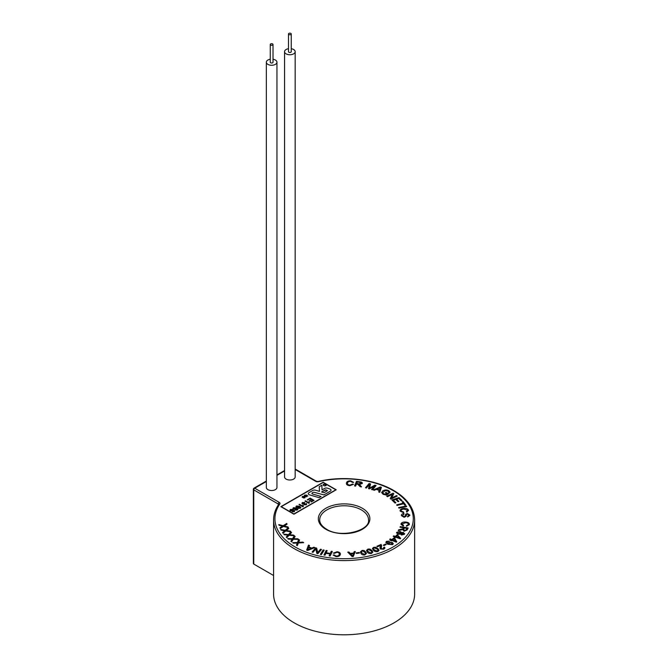 <?xml version="1.0" encoding="UTF-8"?>
<svg xmlns="http://www.w3.org/2000/svg" width="668" height="668" viewBox="0 0 668 668"><rect width="100%" height="100%" fill="white"/><g stroke="black" fill="none" stroke-linecap="round" stroke-linejoin="round"><path stroke-width="1" d="M327.487 490.621L325.107 489.92L321.542 491.982L324.08 492.725L327.487 490.613L325.85 489.878L321.55 491.982M330.309 489.185A2.447 1.411 0 0 0 329.833 488.976L327.579 488.199A2.447 1.411 0 0 0 324.59 488.408L322.043 489.886L321.809 485.244L319.229 486.73L319.463 491.372L315.572 490.22A2.447 1.411 0 0 0 312.733 490.487L309.017 492.625A2.447 1.411 0 0 0 308.299 493.627A2.447 1.411 0 0 0 309.635 494.888L319.087 497.677L321.108 496.499L312.591 494.003A1.227 0.71 180 0 1 311.923 493.368A1.227 0.71 180 0 1 312.282 492.884L312.941 492.5A1.227 0.71 180 0 1 314.319 492.358L323.913 494.896L330.309 491.197A2.447 1.411 0 0 0 331.027 490.203A2.447 1.411 0 0 0 331.027 490.195A2.447 1.411 0 0 0 330.309 489.185M270.674 45.048A1.378 0.793 0 0 0 272.168 45.215A1.378 0.793 0 0 0 273.02 44.48A1.378 0.793 0 0 0 272.619 43.921A1.378 0.793 0 0 0 271.116 43.746A1.378 0.793 0 0 0 270.264 44.48A1.378 0.793 0 0 0 270.674 45.048M270.264 44.48L270.264 62.207A1.378 0.793 0 0 0 270.674 62.767A1.378 0.793 0 0 0 272.168 62.942A1.378 0.793 0 0 0 273.02 62.207L273.02 44.48M288.893 34.527A1.378 0.793 0 0 0 290.396 34.694A1.378 0.793 0 0 0 291.24 33.959A1.378 0.793 0 0 0 290.839 33.4A1.378 0.793 0 0 0 289.336 33.225A1.378 0.793 0 0 0 288.484 33.959A1.378 0.793 0 0 0 288.893 34.527M288.484 33.959L288.484 51.686A1.378 0.793 0 0 0 288.893 52.246A1.378 0.793 0 0 0 290.396 52.421A1.378 0.793 0 0 0 291.24 51.686L291.24 33.959M270.264 59.243A5.302 3.064 0 0 0 266.34 62.207A5.302 3.064 0 0 0 267.893 64.37A5.302 3.064 0 0 0 273.671 65.03A5.302 3.064 0 0 0 276.953 62.207A5.302 3.064 0 0 0 275.391 60.037A5.302 3.064 0 0 0 273.02 59.243M266.34 62.207L266.34 487.456A5.302 3.064 0 0 0 267.893 489.619A5.302 3.064 0 0 0 273.671 490.287A5.302 3.064 0 0 0 276.953 487.456L276.953 62.207M288.484 48.722A5.302 3.064 0 0 0 284.56 51.686A5.302 3.064 0 0 0 286.113 53.849A5.302 3.064 0 0 0 291.899 54.517A5.302 3.064 0 0 0 295.173 51.686A5.302 3.064 0 0 0 293.619 49.515A5.302 3.064 0 0 0 291.24 48.722M284.56 51.686L284.56 476.935A5.302 3.064 0 0 0 286.113 479.098A5.302 3.064 0 0 0 291.899 479.766A5.302 3.064 0 0 0 295.173 476.935L295.173 51.686M273.579 519.879L273.579 594.077A70.524 40.723 0 0 0 294.237 622.868A70.524 40.723 0 0 0 371.099 631.694A70.524 40.723 0 0 0 414.636 594.077L414.636 519.879A70.524 40.723 180 0 1 371.099 557.496A70.524 40.723 180 0 1 294.237 548.67A70.524 40.723 180 0 1 273.579 519.879C273.604 514.494 275.308 509.325 278.698 504.373A1.353 1.027 34.5 0 1 279.817 504.031A69.171 39.938 0 0 0 295.198 547.009A69.171 39.938 0 0 0 393.018 547.009A69.171 39.938 0 0 0 393.018 490.529A69.171 39.938 0 0 0 318.578 481.653A2.714 1.57 0 0 1 315.655 481.311L295.173 469.479M353.497 484.3L349.857 485.686C347.343 485.427 346.199 484.534 346.433 483.006C346.742 481.536 348.153 480.801 350.675 480.81L353.673 482.371L352.579 482.455L350.566 481.352C348.696 481.369 347.694 481.945 347.544 483.064L347.544 483.064C347.268 484.183 348.036 484.876 349.857 485.135L352.437 484.075L353.497 484.283L349.857 485.686C347.343 485.411 346.199 484.517 346.433 482.997L346.408 483.323M355.601 486.087L354.549 485.937L356.47 481.352L359.985 481.837C361.689 481.995 362.448 482.538 362.29 483.482L359.534 484.417L361.538 486.905L360.219 486.721L358.248 484.325L356.453 484.05L355.601 486.087L354.549 485.937M362.29 483.498L359.534 484.434M361.538 486.905L360.219 486.73L357.672 484.208L356.453 484.041L355.601 486.07M374.556 485.962L369.412 488.884L368.536 488.642L369.504 484.417L366.415 488.032L365.479 487.765L369.103 483.523L370.565 483.941L369.546 488.166M370.565 483.941L369.546 488.158L374.79 485.152L376.101 485.527L372.477 489.761L371.542 489.494L374.573 485.945L369.412 488.884L368.536 488.642M379.249 490.446L376.385 489.368L374.28 490.279L373.32 489.911L380.418 486.964L381.395 487.331L379.716 492.341L378.689 491.957L379.249 490.446L376.385 489.377L374.28 490.287L373.32 489.911M387.098 493.769L385.311 492.842L385.962 492.416L388.551 493.761L386.513 495.08L383.123 494.312L381.603 492.541L382.814 490.871C384.684 489.761 386.663 489.677 388.743 490.621L390.054 492.074L389.611 492.984L388.709 492.717L388.125 491.038L385.035 490.704L382.655 492.6L383.733 493.861L386.087 494.42L387.106 493.761L385.311 492.834M392.4 494.312L387.448 496.7L386.78 496.24L393.093 493.184L393.803 493.677L391.632 497.977L396.575 495.589L397.243 496.065L390.939 499.105L390.221 498.612L392.408 494.295L387.448 496.7L386.78 496.224M398.871 501.384L398.044 501.685L395.715 499.413L393.302 500.24L395.89 502.745L395.055 503.046L391.916 499.998L398.98 497.56L402.027 500.507L401.192 500.808L398.704 498.395L396.55 499.138L398.871 501.401L398.044 501.685L395.715 499.422L393.31 500.248M397.068 505.451L396.625 504.874L403.238 503.154L402.136 501.743L403.021 501.501L405.676 504.933L404.791 505.175L403.681 503.739L397.068 505.451L396.625 504.866M406.72 506.544L398.988 508.148L398.621 507.571L406.353 505.96L406.72 506.544L398.988 508.156L398.621 507.555M408.424 510.051L406.887 512.189L406.386 511.621L407.522 510.152L403.731 509.091C401.81 509.308 400.934 509.96 401.101 511.028L403.689 512.072L403.689 512.723L400.224 511.212L400.065 510.519L400.224 511.212M408.549 510.594L408.424 510.035L406.887 512.189L406.386 511.621M404.073 514.093L402.403 515.579L403.973 516.681L405.042 516.072L405.676 514.268L407.355 513.508L409.86 515.053L407.689 516.965L407.522 516.372L408.925 515.32L407.522 514.118L406.82 514.335L406.027 516.381L404.148 517.291L401.435 515.671C401.192 514.502 402.011 513.784 403.889 513.508L404.073 514.093L402.403 515.596M409.876 515.337L407.689 516.965L407.522 516.372M401.936 523.929L403.631 525.457L403.196 526.058L401.009 523.896C401.602 522.46 403.205 521.85 405.81 522.067C408.315 522.326 409.492 523.178 409.342 524.622L406.511 526.267L406.428 525.641L408.432 524.53C408.499 523.47 407.572 522.86 405.651 522.718L401.936 523.929L405.651 522.718C407.572 522.852 408.499 523.462 408.432 524.53L408.474 524.238M400.959 524.255L403.196 526.058L403.631 525.465M409.342 524.622L406.511 526.267L406.428 525.632M408.148 527.962L407.104 529.983L404.123 531.219L402.654 529.574L398.228 530.601L398.621 529.833L402.904 528.822L403.48 527.803L399.998 527.202L400.307 526.593L408.148 527.962L407.104 529.966L404.123 531.21L402.654 529.565L398.228 530.601M401.476 532.546L403.472 532.521L404.449 534.266L401.518 535.035L400.499 534.008L397.944 534.333L396.767 532.312L400.174 531.469L401.476 532.546M404.449 534.266L404.708 533.632L404.449 534.283L401.518 535.026L400.499 533.999L397.944 534.316L396.767 532.304L396.475 533.031M400.641 538.35L400.224 538.767L395.673 537.206L395.114 537.748L394.32 537.481L394.888 536.922L393.201 536.346L393.711 535.853L395.398 536.429L397.201 534.667L400.641 538.35L400.224 538.75L395.673 537.197L394.32 537.481M394.871 536.93L393.201 536.354M396.767 541.781L396.283 542.174L391.974 540.379L391.323 540.896L390.571 540.587L391.223 540.053L389.628 539.385L390.221 538.917L391.815 539.585L393.903 537.915L394.654 538.224L396.767 541.781L396.283 542.165L391.974 540.362L390.571 540.587M391.214 540.061L389.628 539.385M388.175 543.694L388.692 542.441L392.3 542.458L393.285 543.652L392.6 544.637L387.791 544.295L385.803 542.366L386.521 541.322L389.569 541.138L387.114 541.664L386.697 542.291L387.114 541.656L388.166 543.694M385.803 542.366L387.791 544.295L392.6 544.637L393.285 543.652M386.271 544.47L383.958 545.631L383.298 545.197L385.611 544.019L386.271 544.47L383.958 545.631L383.298 545.188M380.635 545.531L377.428 546.75L376.852 546.299L381.152 544.42L381.261 548.678L383.332 548.787L383.632 547.476L384.016 548.077M381.612 545.355L381.261 548.67L380.91 547.927M384.016 548.069L383.632 547.476L384.517 547.175L384.977 548.019L383.816 549.188L380.426 549.029L379.917 548.061L380.626 545.347L377.428 546.75M379.057 550.357L377.871 551.543C375.867 551.893 374.381 551.459 373.42 550.248L372.402 548.545L373.587 547.359L375.625 547.234L378.03 548.653L379.057 550.34L377.871 551.534C375.867 551.877 374.381 551.451 373.42 550.24L372.402 548.537M372.844 552.169L371.416 553.488C369.362 553.705 367.968 553.188 367.241 551.918L366.523 550.382L367.951 549.063L370.005 549.063L372.126 550.632L372.844 552.16L371.416 553.48C369.362 553.697 367.968 553.171 367.241 551.91L366.523 550.374M366.406 553.538L364.753 554.983C362.674 555.083 361.388 554.482 360.887 553.188L360.428 551.86L362.081 550.399L364.118 550.524L365.947 552.194L366.406 553.53L364.753 554.974C362.674 555.066 361.388 554.473 360.887 553.179L360.428 551.851M359.467 553.062L356.436 553.455L356.211 552.87L359.242 552.478L359.467 553.054L356.436 553.455L356.211 552.87M355.334 551.543L353.272 556.477L352.111 556.569L347.736 552.119L348.955 552.019L350.224 553.371L353.623 553.112L354.199 551.626L355.334 551.543L353.272 556.469L352.111 556.553L347.736 552.119M339.277 553.981L339.227 554.398C339.553 553.279 338.81 552.578 337.014 552.294L334.392 553.329L333.357 553.104L337.031 551.76C339.528 552.052 340.63 552.962 340.338 554.473C339.962 555.943 338.526 556.644 336.012 556.603L333.098 555.024L334.184 554.941L336.146 556.068C338.008 556.068 339.035 555.517 339.227 554.398C339.553 553.296 338.81 552.595 337.014 552.302L334.392 553.329L333.357 553.087M340.379 554.089L340.338 554.482C339.962 555.926 338.526 556.636 336.012 556.594L333.098 555.016M332.322 551.451L330.167 556.001L329.115 555.843L330.009 553.956L325.901 553.313L325.015 555.191L323.972 555.024L326.134 550.457L327.178 550.624L326.168 552.77L330.259 553.421L331.278 551.275L332.322 551.442L330.167 556.001L329.115 555.826M330 553.964L325.901 553.321L325.015 555.191L323.972 555.016M324.189 550.148L321.4 554.615L320.381 554.407L323.17 549.923L324.189 550.131L321.4 554.615L320.381 554.39M321.458 549.488L317.843 553.722L316.849 553.438L315.839 549.012L313 552.336L312.065 552.069L315.688 547.827L316.682 548.111L317.684 552.536L320.531 549.213L321.458 549.48L317.843 553.722M314.828 547.585L307.622 550.49L306.654 550.106L308.482 545.096L309.509 545.497L308.908 546.992L311.739 548.102L313.876 547.209L314.828 547.585L307.622 550.474L306.654 550.106M299.556 540.011L298.579 542.391L302.813 542.107L303.681 542.675L298.371 542.967L297.31 545.689L296.45 545.13L297.335 542.992L293.477 543.209L292.684 542.7L297.494 542.441L298.663 539.427L299.556 540.02L298.579 542.408M298.596 539.41L293.277 539.276L291.599 541.882L290.872 541.264L292.242 539.218L288.384 539.143L287.716 538.575L292.534 538.692L294.379 535.803L295.131 536.446L293.611 538.742L297.861 538.775L298.596 539.41L293.277 539.268L291.599 541.882L290.872 541.255M292.242 539.235L288.384 539.143M294.296 535.778L289.077 535.243L286.822 537.69L286.246 537.022L288.067 535.11L284.276 534.742L283.75 534.133L288.476 534.609L290.956 531.903L291.549 532.596L289.536 534.742L293.711 535.101L294.296 535.778L289.077 535.235L286.822 537.69L286.246 537.014M290.856 531.853L285.754 530.96L282.99 533.248L282.556 532.538L284.768 530.759L281.053 530.125L280.66 529.482L285.278 530.283L288.317 527.753L288.768 528.48L286.305 530.484L290.413 531.135L290.856 531.853L285.754 530.96M288.334 527.703L283.483 526.426L280.226 528.488L279.95 527.762L282.547 526.15L279.007 525.248L278.765 524.564L283.157 525.724L286.747 523.436L287.031 524.196L284.142 526L288.058 526.952L288.334 527.703M282.547 526.167L279.007 525.248M293.928 514.218L336.213 489.786L323.153 482.254L280.869 506.661L293.928 514.218L336.213 489.786M292.901 509.4L293.152 510.402L294.521 510.502L294.413 511.705L292.308 511.771L292.125 510.995L290.396 510.836L289.895 510.152L290.455 509.425L292.901 509.392L293.152 510.394M294.521 510.502L294.413 511.705L292.308 511.763L292.125 510.995L290.396 510.828L289.895 510.143M297.895 509.292L297.327 510.01L295.206 510.093L297.227 509.425L296.392 508.415L295.957 509.258L293.544 509.191L292.926 508.398L293.436 507.697L296.684 507.997L297.886 509.183L297.327 510.026L295.206 510.093M296.392 508.415L295.957 509.258L293.544 509.183L292.926 508.39M300.884 507.463L300.324 508.29L298.204 508.365L300.233 507.58M300.224 507.705L299.389 506.686L298.955 507.53L296.542 507.463L295.924 506.67L296.433 505.968L299.681 506.26L300.892 507.555M300.224 507.688L299.389 506.67L298.955 507.53L296.542 507.455L295.924 506.661M303.222 506.62L303.322 505.425L302.905 506.795L299.005 504.557L299.506 504.256L302.537 506.01L302.863 505.158L303.322 505.425L302.905 506.812L299.005 504.549M304.8 502.42L302.921 502.762L302.93 503.647L304.658 503.421L304.842 504.524L305.994 504.49L306.595 503.505L306.462 504.757L304.357 504.824L304.115 504.064L302.42 503.939L301.919 503.229L302.487 502.478L304.349 502.737M306.595 503.505L306.462 504.757L304.357 504.824L304.115 504.064L302.42 503.939L301.919 503.238M309.217 503.163L309.326 501.96L308.9 503.338L305 501.092L305.501 500.8L308.532 502.553L308.858 501.701L309.326 501.96L308.9 503.346L305 501.084M314.043 500.374L311.296 501.96L310.845 501.701L313.041 500.424L311.847 499.739L309.793 500.925L309.351 500.666L311.397 499.472L310.044 498.687L307.748 500.031L307.297 499.764L310.144 498.111L314.043 500.365L311.296 501.96L310.845 501.693M311.388 499.472L310.044 498.704L307.748 500.031M335.812 489.794L323.153 482.488L281.27 506.67L293.928 513.976L335.82 489.786L323.153 482.471L281.253 506.661M325.383 484.617L325.566 485.594L325.383 484.609L323.646 484.475L323.145 485.385L323.329 484.342L325.725 484.409L325.834 485.77L324.189 485.912L325.566 485.594L325.383 484.617L323.646 484.484L323.145 485.369L323.329 484.342L323.145 485.385L323.329 484.325M325.834 485.77L326.318 485.135L325.834 485.778L324.189 485.903M306.629 496.833L304.884 496.224L304.742 495.071L306.754 495.13L307.814 496.149L305.084 495.23L305.243 496.032L306.629 496.833L304.884 496.224M304.299 495.606L304.742 495.055L304.884 496.207M304.249 496.366L302.654 496.6L302.52 497.167L305.117 496.959L304.934 497.844L303.314 497.952L304.641 497.677L304.491 497.109L302.195 497.376L302.353 496.449L303.907 496.558M305.117 496.959L304.934 497.844L303.314 497.936M304.641 497.685L304.792 497.184M304.641 497.677L304.491 497.092L302.195 497.368L302.353 496.449L302.195 497.376L302.353 496.433M308.299 493.627L308.299 493.635A2.447 1.411 0 0 0 309.635 494.896L319.087 497.668L321.108 496.499M278.255 505.033L278.255 504.006L253.765 489.869L253.765 564.068L273.579 575.507M253.765 564.068A1.353 0.785 180 0 1 253.364 563.516L253.364 489.318A1.353 0.785 0 0 0 253.765 489.869A1.353 0.785 120 0 1 254.725 488.208L279.216 502.344A1.353 0.785 120 0 0 278.255 504.006A1.353 0.785 0 0 1 278.639 504.457M280.869 506.661L293.928 514.201M323.646 484.475L323.571 485.219M305.084 495.222L305.243 496.023L305.084 495.222L306.428 495.347M307.814 496.132L306.428 495.339M303.907 496.549L302.654 496.6M302.654 496.591L302.52 497.159L302.654 496.591M311.923 493.368A1.227 0.71 180 0 1 312.282 492.867L312.941 492.491A1.227 0.71 180 0 1 314.319 492.341L323.913 494.879L330.309 491.189A2.447 1.411 0 0 0 331.027 490.187L331.027 490.203M319.229 486.73L319.463 491.372M307.748 500.015L307.297 499.756M313.041 500.424L311.847 499.731L309.351 500.649M304.357 504.808L304.115 504.056L304.357 504.808M305.994 504.49L306.053 503.764L305.994 504.49M304.975 503.747L304.842 504.515L305.051 503.722M302.921 502.745L302.93 503.639L302.921 502.745L304.349 502.728M300.884 507.446L300.324 508.281L298.204 508.365M299.389 506.67L298.955 507.53L299.389 506.67M298.646 506.252L298.646 507.187L298.646 506.244L296.926 506.21L297.026 507.154L298.646 507.179L298.646 506.244L296.926 506.219L297.026 507.154M296.926 506.21L297.026 507.162M296.392 508.406L295.957 509.258L296.392 508.406L297.235 509.317M295.648 508.907L295.648 507.972L293.928 507.939L294.029 508.882L295.648 508.907L295.648 507.972L293.928 507.947L294.029 508.882L293.928 507.947M295.648 508.916L295.648 507.989M294.02 510.795L293.953 511.454L294.02 510.786L292.851 510.811L292.801 511.463L293.953 511.438L294.02 510.786L292.851 510.82L292.801 511.463L292.851 510.82M292.417 509.701L292.417 510.552L292.417 509.684L290.906 509.684L290.897 510.544L292.417 510.544L292.417 509.684L290.906 509.692L290.897 510.544L290.906 509.692M287.031 524.196L284.142 525.992M279.007 525.232L278.765 524.564M288.334 527.687L283.483 526.417L280.226 528.488L279.95 527.745M288.768 528.48L286.305 530.475M284.768 530.759L281.053 530.125M281.053 530.116L280.66 529.473M285.754 530.951L282.99 533.248L282.556 532.538M291.549 532.596L289.536 534.726M288.067 535.11L284.276 534.742L283.75 534.124M295.131 536.446L293.87 538.391M288.384 539.134L287.716 538.567M303.681 542.675L298.371 542.95L297.31 545.689L296.45 545.121M297.335 542.992L293.477 543.209L292.684 542.692M309.509 545.497L308.9 546.992M310.979 548.428L308.683 547.526L307.639 549.881L310.979 548.428M310.971 548.428L308.683 547.535L307.639 549.898M317.843 553.705L316.849 553.438L315.839 549.004L313 552.336M313 552.327L312.065 552.06M327.178 550.624L326.159 552.77M353.422 553.647L350.675 553.847L352.604 556.018L353.422 553.647L350.683 553.864M365.354 553.989L364.97 552.386L362.348 550.85L361.396 551.718L361.864 552.987L364.494 554.515L365.429 553.663M365.354 554.006L364.97 552.394L362.348 550.866L361.396 551.726M367.483 550.298L368.293 549.514L371.183 550.891L371.859 552.478L371.183 550.875L368.293 549.497L367.483 550.29L368.185 551.659L371.091 553.037L371.884 552.277M378.113 550.49L377.136 548.962L374.005 547.777L373.345 548.511L374.314 549.931L377.453 551.117L378.113 550.415M378.113 550.507L377.136 548.971L374.005 547.785L373.345 548.52M384.977 548.019L383.816 549.188L380.426 549.029L379.917 548.061M377.428 546.733L376.852 546.29M389.569 541.138L387.114 541.664M391.907 544.353L391.582 542.884L389.185 542.892L389.461 544.286L391.907 544.353L392.3 543.752M389.185 542.892L388.759 543.493L389.185 542.892M391.907 544.362L391.582 542.892L389.185 542.909M395.556 541.147L394.07 538.7L392.559 539.894L395.565 541.147L394.07 538.692L392.575 539.903M396.191 536.696L399.355 537.782L397.493 535.427L396.191 536.696L397.493 535.435L399.339 537.773M403.689 534.083L403.088 533.081L401.326 533.481L401.944 534.484L403.823 533.749M397.518 532.505L399.748 532.02L400.583 533.281L399.748 532.012L397.518 532.505L398.353 533.774L400.742 532.864M403.689 534.091L403.088 533.089L401.326 533.49M403.48 527.803L399.998 527.194M406.971 528.421L404.374 527.97L403.514 529.849L403.706 529.256L404.441 530.592L406.227 529.841L406.971 528.413L404.374 527.954L403.706 529.256M408.908 515.137L407.522 514.11L406.82 514.327L406.027 516.381L404.148 517.291L401.435 515.663M403.689 512.072L403.689 512.723L400.224 511.195C399.823 509.751 400.909 508.832 403.464 508.457C405.944 508.139 407.605 508.665 408.424 510.035M407.522 510.152L403.731 509.091M403.731 509.074C401.81 509.3 400.934 509.943 401.101 511.02L401.017 510.653M405.676 504.933L404.791 505.175L403.681 503.739M403.681 503.73L397.068 505.434M403.238 503.154L402.136 501.726M395.89 502.745L395.055 503.046L391.916 499.99M402.027 500.507L401.192 500.808L398.704 498.395M398.704 498.386L396.541 499.13M397.243 496.048L390.939 499.105M390.939 499.096L390.221 498.604M393.803 493.677L391.623 497.977M390.054 492.091L389.611 492.984L388.709 492.708L388.125 491.022L385.035 490.688L382.655 492.6M389.026 492.032L388.709 492.717M388.551 493.761L386.513 495.08L383.123 494.312L381.603 492.533M381.395 487.331L379.716 492.333L378.689 491.957M377.128 489.043L379.449 489.911L380.418 487.548L377.128 489.043L380.418 487.565M369.504 484.417L366.415 488.032L365.479 487.757M376.101 485.519L372.477 489.761L371.542 489.485M359.818 482.354L361.204 483.348L359.818 482.354L357.305 482.004L356.67 483.515L358.933 483.832L361.246 483.148M359.818 482.363L357.305 482.012L356.679 483.515M353.673 482.354L350.566 481.352C348.696 481.361 347.694 481.937 347.544 483.056M362.332 508.248A25.768 14.88 180 0 1 362.332 529.29A25.768 14.88 180 0 1 325.884 529.29A25.768 14.88 180 0 1 325.884 508.248A25.768 14.88 180 0 1 362.332 508.248M368.519 519.879A24.415 14.095 0 0 0 361.371 509.909A24.415 14.095 0 0 0 334.76 506.853A24.415 14.095 0 0 0 319.696 519.879C319.655 523.253 321.943 526.367 326.56 529.223C340.789 538.642 370.464 530.551 368.519 519.879M284.56 470.982L276.953 475.374M266.34 481.503L254.725 488.208A1.353 0.785 -120 0 0 254.04 488.141A1.353 1.353 0 0 0 253.364 489.318M279.817 504.031A2.714 1.57 0 0 0 279.216 502.344M295.173 469.019L316.34 481.244A1.353 0.785 120 0 0 315.655 481.311M316.34 481.244L318.578 481.653M414.636 519.879C414.294 508.323 407.313 498.52 393.694 490.462C374.498 479.123 343.577 475.441 318.277 481.444M284.56 470.522L276.953 474.915M266.34 481.043L254.04 488.141"/></g></svg>
